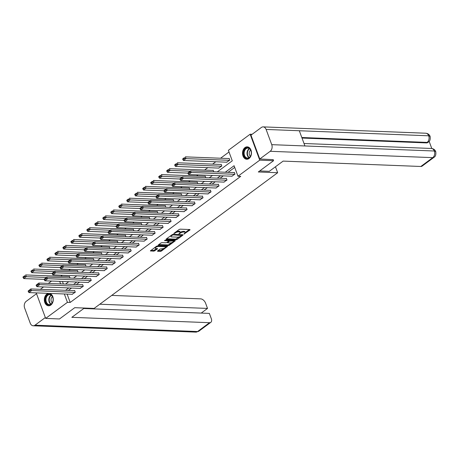 <?xml version="1.0" encoding="UTF-8"?>
<svg xmlns="http://www.w3.org/2000/svg" width="459" height="459" viewBox="0 0 459 459"><rect width="100%" height="100%" fill="white"/><g stroke="black" fill="none" stroke-linecap="round" stroke-linejoin="round"><path stroke-width="0.69" d="M183.916 234.13L189.986 229.936L189.946 229.546L180.175 229.161L179.13 229.511L173.789 233.459L175.24 232.977A2.502 0.866 159.7 0 1 178.585 231.858L179.4 231.887A2.502 0.866 159.7 0 1 180.14 232.208A2.502 0.866 159.7 0 1 179.532 233.143L178.867 233.929L180.289 233.178A2.502 0.866 159.7 0 1 183.634 232.053L184.449 232.088A2.502 0.866 159.7 0 1 185.189 232.409A2.502 0.866 159.7 0 1 184.575 233.344L183.916 234.13M49.291 293.387A6.214 4.475 92.2 0 1 53.21 298.304A6.214 4.475 92.2 0 1 50.834 305.051A6.214 4.475 92.2 0 1 48.568 305.792A6.214 4.475 92.2 0 1 44.431 301.018A6.214 4.475 92.2 0 1 46.789 294.116A6.214 4.475 92.2 0 1 48.815 293.37M244.98 147.586A6.214 4.475 92.2 0 1 247.246 146.84A6.214 4.475 92.2 0 1 251.383 151.613A6.214 4.475 92.2 0 1 249.025 158.521A6.214 4.475 92.2 0 1 246.764 159.262A6.214 4.475 92.2 0 1 242.622 154.488A6.214 4.475 92.2 0 1 244.98 147.586M157.598 250.907L157.638 251.297L160.375 251.406L161.425 251.056L167.541 246.38L157.54 245.898L156.496 246.248L150.374 250.924L153.92 251.153L157.5 248.927L157.46 248.531L155.819 248.468A2.094 0.729 159.7 0 1 155.199 248.204A2.094 0.729 159.7 0 1 156.255 247.085A2.094 0.729 159.7 0 1 158.504 246.483L164.936 246.735A2.094 0.729 159.7 0 1 165.556 246.999A2.094 0.729 159.7 0 1 164.5 248.118A2.094 0.729 159.7 0 1 162.251 248.721L160.134 249.03L157.598 250.907M273.128 159.52L273.558 160.696L258.308 171.97L277.661 172.727L94.106 308.431L74.754 307.679L59.498 318.953L45.67 318.414L36.227 292.876M273.558 160.696L259.737 160.157L237.98 176.239L234.09 165.722L225.283 172.234M67.1 294.081L70.193 302.441L240.745 176.348L237.98 176.239M70.193 302.441L67.427 302.332L45.67 318.414M176.004 239.85L177.048 239.5L182.975 235.117L182.934 234.727L173.163 234.342L172.119 234.692L166.192 239.076L166.233 239.472L176.004 239.85L175.745 239.15L179.538 236.769M175.166 240.895L169.233 245.278L168.189 245.628L158.189 245.146L160.914 242.977L161.958 242.627L165.923 242.782L166.967 242.432L168.843 240.895L164.488 240.636L165.188 240.114L175.126 240.505L175.166 240.895L175.017 240.499M277.661 172.727L275.463 166.772M234.715 167.415L228.048 172.343M223.275 175.872L220.068 178.247M215.288 181.775L212.081 184.151M207.302 187.679L204.094 190.049M199.315 193.583L196.108 195.953M191.334 199.487L188.127 201.857M183.348 205.391L180.14 207.761M175.361 211.295L172.154 213.664M167.374 217.199L164.167 219.568M159.393 223.103L156.186 225.472M151.407 229.007L148.2 231.376M143.42 234.91L140.213 237.28M135.434 240.814L132.226 243.184M127.453 246.718L124.246 249.088M119.466 252.622L116.259 254.992M111.48 258.526L108.272 260.896M103.493 264.43L100.291 266.799M95.512 270.334L92.305 272.703M87.526 276.238L84.318 278.607M79.539 282.136L76.332 284.511M71.552 288.04L68.351 290.415M231.829 176.21L234.974 174.139L234.325 172.389L234.073 172.578M223.843 182.114L226.993 180.043L226.344 178.293L226.086 178.482M215.862 188.012L219.006 185.947L218.358 184.197L218.1 184.38M207.875 193.916L211.02 191.851L210.371 190.095L210.119 190.284M199.889 199.82L203.033 197.754L202.385 195.999L202.132 196.188M191.902 205.724L195.052 203.658L194.404 201.903L194.146 202.092M183.921 211.628L187.065 209.562L186.417 207.807L186.159 207.996M175.935 217.532L179.079 215.466L178.431 213.71L178.178 213.9M167.948 223.435L171.092 221.37L170.45 219.614L170.191 219.804M159.962 229.339L163.111 227.274L162.463 225.518L162.205 225.708M151.981 235.243L155.125 233.178L154.476 231.422L154.218 231.611M143.994 241.147L147.138 239.082L146.49 237.326L146.237 237.515M136.007 247.051L139.157 244.98L138.509 243.23L138.251 243.419M128.021 252.955L131.171 250.884L130.522 249.134L130.264 249.323M120.04 258.859L123.184 256.788L122.536 255.038L122.278 255.227M112.053 264.763L115.198 262.691L114.549 260.942L114.297 261.131M104.067 270.667L107.217 268.595L106.568 266.845L106.31 267.035M96.086 276.57L99.23 274.499L98.582 272.749L98.324 272.939M88.099 282.474L91.243 280.403L90.595 278.653L90.343 278.842M80.113 288.378L83.257 286.307L82.609 284.557L82.356 284.746M72.126 294.282L75.276 292.211L74.628 290.461L74.369 290.65M229.012 151.992L220.572 158.229M215.793 161.763L212.586 164.133M207.807 167.667L204.599 170.037M198.041 174.89L196.613 175.94M190.055 180.794L188.632 181.844M182.068 186.698L180.645 187.748M174.087 192.602L172.659 193.652M166.101 198.506L164.672 199.556M158.114 204.404L156.691 205.46M150.127 210.308L148.705 211.364M142.147 216.212L140.718 217.268M134.16 222.116L132.737 223.172M126.173 228.02L124.75 229.075M118.187 233.924L116.764 234.979M110.206 239.827L108.777 240.883M102.219 245.731L100.796 246.787M94.233 251.635L92.81 252.691M86.246 257.539L84.823 258.595M78.265 263.443L76.837 264.499M70.279 269.347L68.856 270.403M62.292 275.251L60.869 276.301M62.435 281.47L63.371 284.006M226.643 162.188L229.793 160.116L229.144 158.366L228.886 158.556M218.656 168.092L221.806 166.02L221.158 164.27L220.899 164.46M213.768 171.781L213.171 170.174L212.913 170.364M205.781 177.685L205.184 176.078L204.932 176.267M197.795 183.589L197.204 181.982L196.945 182.171M189.814 189.492L189.217 187.886L188.959 188.075M181.827 195.396L181.23 193.79L180.972 193.979M173.841 201.3L173.244 199.694L172.991 199.883M165.854 207.204L165.263 205.598L165.005 205.787M157.873 213.108L157.276 211.501L157.018 211.691M149.886 219.012L149.29 217.405L149.037 217.595M141.9 224.916L141.303 223.309L141.051 223.493M133.913 230.82L133.322 229.207L133.064 229.397M125.932 236.724L125.336 235.111L125.078 235.301M117.946 242.627L117.349 241.015L117.097 241.204M109.959 248.531L109.362 246.919L109.11 247.108M101.973 254.435L101.382 252.823L101.123 253.012M93.992 260.339L93.395 258.727L93.137 258.916M86.005 266.243L85.408 264.631L85.156 264.82M78.019 272.147L77.422 270.535L77.169 270.724M70.032 278.051L69.441 276.438L69.183 276.628M252.14 134.298L250.144 134.217L259.737 160.157M40.352 289.319L43.559 286.95M48.338 283.415L51.546 281.046M217.256 171.918L232.277 160.816L228.387 150.3L250.144 134.217M65.539 284.087L68.747 281.717M73.526 278.183L76.733 275.813M81.513 272.279L84.714 269.909M89.494 266.375L92.701 264.005M97.48 260.471L100.687 258.101M105.467 254.573L108.674 252.198M113.453 248.669L116.655 246.294M121.434 242.765L124.641 240.39M129.421 236.861L132.628 234.486M137.407 230.957L140.615 228.582M145.388 225.053L148.596 222.684M153.375 219.15L156.582 216.78M161.361 213.246L164.569 210.876M169.348 207.342L172.555 204.972M177.329 201.438L180.536 199.068M185.316 195.534L188.523 193.164M193.302 189.63L196.509 187.261M201.289 183.726L204.496 181.357M209.27 177.822L212.477 175.453M59.67 281.361L60.605 283.897M64.335 293.978L67.427 302.332M220.509 175.768L217.302 178.138M212.523 181.666L209.315 184.042M204.536 187.57L201.329 189.946M196.55 193.474L193.342 195.85M188.569 199.378L185.361 201.753M180.582 205.282L177.375 207.657M172.595 211.186L169.388 213.555M164.609 217.09L161.402 219.459M156.628 222.994L153.421 225.363M148.641 228.898L145.434 231.267M140.655 234.801L137.448 237.171M132.668 240.705L129.467 243.075M124.687 246.609L121.48 248.979M116.701 252.513L113.493 254.883M108.714 258.417L105.507 260.787M100.728 264.321L97.526 266.69M92.747 270.225L89.539 272.594M84.76 276.129L81.553 278.498M76.773 282.033L73.566 284.402M68.793 287.936L65.585 290.306M185.189 232.409L184.931 231.703A2.502 0.866 159.7 0 0 184.191 231.388L184.449 232.088M180.152 232.386A2.502 0.866 159.7 0 1 183.376 231.353L184.191 231.388M180.14 232.208L179.882 231.508A2.502 0.866 159.7 0 0 179.142 231.187L179.4 231.887M176.382 231.543A2.502 0.866 159.7 0 1 178.327 231.158L179.142 231.187M185.201 232.581L189.343 229.523M166.577 238.795L175.745 239.15M181.741 235.14L182.332 234.704M181.661 235.496L173.06 234.888L171.597 235.674A2.502 0.866 159.7 0 0 170.989 236.609A2.502 0.866 159.7 0 0 171.729 236.93L177.593 237.16A2.502 0.866 159.7 0 0 180.938 236.035L181.661 235.496M170.714 235.731A2.502 0.866 159.7 0 0 170.731 235.909L170.989 236.609M174.518 240.476L173.359 241.336M171.586 242.645L168.975 244.578L169.233 245.278M158.762 244.567L167.931 244.928L168.975 244.578M170.037 242.943A2.094 0.729 159.7 0 0 172.286 242.341A2.094 0.729 159.7 0 0 173.341 241.222A2.094 0.729 159.7 0 0 172.722 240.958L169.411 241.216L167.535 242.754L170.037 242.943M173.341 241.222L173.083 240.522A2.094 0.729 159.7 0 0 173.014 240.418M169.595 240.286L169.153 240.516L169.411 241.216M168.797 240.78L169.153 240.516M165.556 246.999L165.297 246.299A2.094 0.729 159.7 0 0 165.229 246.196M154.924 247.407A2.094 0.729 159.7 0 0 154.941 247.499L155.199 248.204M150.948 250.344L153.656 250.453L156.858 248.508M157.982 250.62L161.161 250.356L163.743 248.445M165.573 247.091L166.709 246.253M229.219 158.567L185.35 156.858L185.998 158.607L229.534 160.306M226.976 162.199L183.439 160.501L182.911 159.663L184.702 158.338L184.443 157.638L182.653 158.963L182.911 159.663M182.653 158.963L184.443 157.638M184.702 158.338L185.998 158.607L183.439 160.501M232.162 176.222L188.626 174.523L191.185 172.63L190.537 170.874L187.84 172.986L188.098 173.686L189.888 172.36L189.63 171.66M234.4 172.59L190.537 170.874L187.84 172.986M234.721 174.328L189.888 172.36M188.098 173.686L188.626 174.523M244.205 150.248A5.382 3.873 92.2 0 1 249.564 148.492A5.382 3.873 92.2 0 1 250.689 155.888A5.382 3.873 92.2 0 1 245.33 157.644A5.382 3.873 92.2 0 1 244.205 150.248M250.729 155.693A4.98 3.586 -87.8 0 0 250.924 150.713A4.98 3.586 -87.8 0 0 247.917 148.102A4.98 3.586 -87.8 0 0 244.722 150.466A4.98 3.586 -87.8 0 0 244.527 155.446A4.98 3.586 -87.8 0 0 247.527 158.057A4.98 3.586 -87.8 0 0 250.729 155.693M250.648 150.087A3.546 2.553 -87.8 0 0 249.621 151.378A3.546 2.553 -87.8 0 0 250.402 156.289M247.688 146.897L247.751 146.897A6.174 4.447 -87.8 0 0 247.688 146.897A6.174 4.447 -87.8 0 0 243.723 149.829A6.174 4.447 -87.8 0 0 243.482 156.003A6.174 4.447 -87.8 0 0 247.206 159.239A6.174 4.447 -87.8 0 0 247.275 159.244M46.009 296.778A5.382 3.873 92.2 0 1 51.368 295.022A5.382 3.873 92.2 0 1 52.498 302.418A5.382 3.873 92.2 0 1 47.134 304.179A5.382 3.873 92.2 0 1 46.009 296.778M52.533 302.223A4.98 3.586 -87.8 0 0 52.728 297.243A4.98 3.586 -87.8 0 0 49.721 294.632A4.98 3.586 -87.8 0 0 46.525 296.996A4.98 3.586 -87.8 0 0 46.33 301.976A4.98 3.586 -87.8 0 0 49.337 304.587A4.98 3.586 -87.8 0 0 52.533 302.223M52.452 296.617A3.546 2.553 -87.8 0 0 51.425 297.908A3.546 2.553 -87.8 0 0 52.211 302.82M49.561 293.433A6.174 4.447 -87.8 0 0 49.492 293.427A6.174 4.447 -87.8 0 0 45.527 296.359A6.174 4.447 -87.8 0 0 45.286 302.533A6.174 4.447 -87.8 0 0 49.01 305.769A6.174 4.447 -87.8 0 0 49.079 305.774L49.01 305.769M259.691 170.949L269.307 171.322L283.128 161.103L420.828 166.479L432.78 157.644L270.19 151.298L259.777 158.998L273.174 159.64M270.19 151.298A4.9 3.529 -87.8 0 0 271.745 144.66L304.925 145.956L299.302 130.74L266.117 129.449L271.745 144.66M266.117 129.449A4.9 3.529 -87.8 0 0 263.162 126.879A4.9 3.529 -87.8 0 0 261.378 127.464L250.958 135.164L259.777 158.998M431.787 148.504L429.154 141.378M434.065 157.282C435.574 156.421 436.136 154.54 435.752 151.625L434.334 151.005A4.9 3.529 -87.8 0 1 432.78 157.644A4.779 2.874 53.5 0 0 434.065 157.282L422.114 166.118A4.779 2.874 -126.5 0 1 420.828 166.479M426.451 142.91L427.14 142.399L428.425 142.038L427.736 142.548A4.779 2.874 -126.5 0 1 426.451 142.91L302.005 138.05M301.804 137.505L427.14 142.399A4.9 3.529 -87.8 0 0 428.706 135.795L430.123 136.409C429.36 134.51 427.903 133.449 425.751 133.225L263.162 126.879M84.37 308.052L71.828 317.324L209.528 322.7A4.779 2.874 53.5 0 0 210.819 322.338A4.779 2.874 53.5 0 0 211.295 318.621L209.361 313.399L83.767 308.5M33.203 325.775A4.9 3.529 -87.8 0 0 34.993 325.19L197.577 331.536A4.779 2.874 53.5 0 0 198.867 331.174L195.792 332.121L33.203 325.775A4.9 3.529 -87.8 0 1 30.248 323.205L24.62 307.995A4.9 3.529 -87.8 0 1 26.174 301.356L36.531 293.697M34.993 325.19L45.349 317.536M201.22 313.084L207.52 308.425L205.586 303.198A4.779 2.874 53.5 0 0 200.715 298.866L111.744 295.395M207.52 308.425L99.81 304.219M221.232 164.471L177.369 162.761L178.017 164.511L221.548 166.21M218.989 168.103L175.458 166.405L174.925 165.567L176.715 164.242L176.457 163.542L174.667 164.867L174.925 165.567M174.667 164.867L176.457 163.542M176.715 164.242L178.017 164.511L175.458 166.405M213.246 170.375L169.382 168.665L170.031 170.415L190.101 171.201M187.886 173.106L167.472 172.309L166.944 171.471L168.734 170.146L168.476 169.446L166.68 170.771L166.944 171.471M166.68 170.771L168.476 169.446M168.734 170.146L170.031 170.415L167.472 172.309M224.176 182.125L180.639 180.427L183.204 178.534L182.556 176.778L179.853 178.884L180.112 179.589L181.902 178.264L181.644 177.564M226.419 178.494L182.556 176.778L179.853 178.884M226.735 180.232L181.902 178.264M180.112 179.589L180.639 180.427M216.189 188.029L172.659 186.331L175.218 184.438L174.569 182.682L171.867 184.788L172.125 185.493L173.921 184.168L173.657 183.468M218.432 184.398L174.569 182.682L171.867 184.788M218.748 186.136L173.921 184.168M172.125 185.493L172.659 186.331M205.259 176.279L161.396 174.569L162.044 176.319L182.114 177.105M179.899 179.01L159.485 178.212L158.957 177.375L160.748 176.049L160.489 175.349L158.699 176.675L158.957 177.375M158.699 176.675L160.489 175.349M160.748 176.049L162.044 176.319L159.485 178.212M197.278 182.183L153.409 180.473L154.058 182.223L174.133 183.009M171.913 184.914L151.499 184.116L150.971 183.279L152.761 181.953L152.503 181.253L150.713 182.579L150.971 183.279M150.713 182.579L152.503 181.253M152.761 181.953L154.058 182.223L151.499 184.116M189.292 188.087L145.428 186.377L146.077 188.127L166.147 188.913M163.926 190.818L143.518 190.02L142.984 189.183L144.78 187.857L144.516 187.157L142.726 188.483L142.984 189.183M142.726 188.483L144.516 187.157M144.78 187.857L146.077 188.127L143.518 190.02M208.208 193.933L164.672 192.235L167.231 190.342L166.583 188.586L163.88 190.692L164.144 191.397L165.934 190.072L165.676 189.372M210.446 190.301L166.583 188.586L163.88 190.692M210.767 192.04L165.934 190.072M164.144 191.397L164.672 192.235M200.222 199.837L156.685 198.133L159.244 196.245L158.596 194.49L155.899 196.595L156.158 197.295L157.948 195.976L157.689 195.27M202.459 196.205L158.596 194.49L155.899 196.595M202.78 197.944L157.948 195.976M156.158 197.295L156.685 198.133M192.235 205.741L148.699 204.037L151.263 202.149L150.615 200.394L147.913 202.499L148.171 203.199L149.961 201.88L149.703 201.174M194.478 202.109L150.615 200.394L147.913 202.499M194.794 203.848L149.961 201.88M148.171 203.199L148.699 204.037M181.305 193.991L137.442 192.281L138.09 194.031L158.16 194.817M155.945 196.722L135.531 195.924L135.003 195.086L136.793 193.761L136.535 193.061L134.739 194.387L135.003 195.086M134.739 194.387L136.535 193.061M136.793 193.761L138.09 194.031L135.531 195.924M184.248 211.645L140.718 209.941L143.277 208.053L142.629 206.298L139.926 208.403L140.184 209.103L141.98 207.784L141.722 207.078M186.492 208.013L142.629 206.298L139.926 208.403M186.807 209.752L141.98 207.784M140.184 209.103L140.718 209.941M173.318 199.894L129.455 198.185L130.104 199.935L150.173 200.721M147.959 202.626L127.545 201.828L127.017 200.99L128.807 199.665L128.549 198.965L126.759 200.29L127.017 200.99M126.759 200.29L128.549 198.965M128.807 199.665L130.104 199.935L127.545 201.828M176.267 217.543L132.731 215.845L135.29 213.957L134.642 212.201L131.945 214.307L132.203 215.007L133.994 213.682L133.735 212.982M178.505 213.911L134.642 212.201L131.945 214.307M178.826 215.655L133.994 213.682M132.203 215.007L132.731 215.845M165.338 205.798L121.469 204.089L122.117 205.839L142.192 206.619M139.972 208.529L119.558 207.732L119.03 206.894L120.82 205.569L120.562 204.869L118.772 206.194L119.03 206.894M118.772 206.194L120.562 204.869M120.82 205.569L122.117 205.839L119.558 207.732M168.281 223.447L124.745 221.749L127.304 219.861L126.655 218.105L123.959 220.211L124.217 220.911L126.007 219.586L125.749 218.886M170.524 219.815L126.655 218.105L123.959 220.211M170.84 221.559L126.007 219.586M124.217 220.911L124.745 221.749M157.351 211.702L113.488 209.987L114.136 211.742L134.206 212.523M131.985 214.433L111.577 213.636L111.044 212.798L112.839 211.473L112.575 210.773L110.785 212.098L111.044 212.798M110.785 212.098L112.575 210.773M112.839 211.473L114.136 211.742L111.577 213.636M160.294 229.351L116.764 227.653L119.323 225.759L118.674 224.009L115.972 226.115L116.23 226.815L118.02 225.489L117.762 224.79M162.538 225.719L118.674 224.009L115.972 226.115M162.853 227.463L118.02 225.489M116.23 226.815L116.764 227.653M149.364 217.606L105.501 215.891L106.149 217.646L126.219 218.427M124.005 220.331L103.591 219.54L103.063 218.702L104.853 217.377L104.595 216.677L102.799 217.996L103.063 218.702M102.799 217.996L104.595 216.677M104.853 217.377L106.149 217.646L103.591 219.54M152.308 235.255L108.777 233.556L111.336 231.663L110.688 229.913L107.985 232.019L108.244 232.719L110.04 231.393L109.781 230.693M154.551 231.623L110.688 229.913L107.985 232.019M154.867 233.367L110.04 231.393M108.244 232.719L108.777 233.556M141.378 223.51L97.515 221.795L98.163 223.55L118.233 224.331M116.018 226.235L95.604 225.444L95.076 224.606L96.866 223.281L96.608 222.581L94.818 223.9L95.076 224.606M94.818 223.9L96.608 222.581M96.866 223.281L98.163 223.55L95.604 225.444M144.327 241.159L100.791 239.46L103.35 237.567L102.701 235.817L100.005 237.923L100.263 238.623L102.053 237.297L101.795 236.597M146.564 237.527L102.701 235.817L100.005 237.923M146.886 239.265L102.053 237.297M100.263 238.623L100.791 239.46M133.397 229.414L89.528 227.698L90.176 229.454L110.252 230.234M108.031 232.139L87.617 231.347L87.09 230.51L88.88 229.184L88.621 228.484L86.831 229.804L87.09 230.51M86.831 229.804L88.621 228.484M88.88 229.184L90.176 229.454L87.617 231.347M136.34 247.062L92.804 245.364L95.363 243.471L94.715 241.721L92.018 243.827L92.276 244.527L94.066 243.201L93.808 242.501M138.584 243.431L94.715 241.721L92.018 243.827M138.899 245.169L94.066 243.201M92.276 244.527L92.804 245.364M125.41 235.318L81.547 233.602L82.195 235.358L102.265 236.138M100.045 238.043L79.636 237.246L79.103 236.414L80.899 235.088L80.635 234.383L78.845 235.708L79.103 236.414M78.845 235.708L80.635 234.383M80.899 235.088L82.195 235.358L79.636 237.246M128.354 252.966L84.823 251.268L87.382 249.375L86.734 247.625L84.031 249.73L84.29 250.43L86.085 249.105L85.822 248.405M130.597 249.335L86.734 247.625L84.031 249.73M130.913 251.073L86.085 249.105M84.29 250.43L84.823 251.268M117.424 241.222L73.56 239.506L74.209 241.262L94.279 242.042M92.064 243.947L71.65 243.15L71.122 242.312L72.912 240.992L72.654 240.286L70.858 241.612L71.122 242.312M70.858 241.612L72.654 240.286M72.912 240.992L74.209 241.262L71.65 243.15M120.367 258.87L76.837 257.172L79.396 255.279L78.747 253.529L76.045 255.634L76.309 256.334L78.099 255.009L77.841 254.309M122.61 255.238L78.747 253.529L76.045 255.634M122.926 256.977L78.099 255.009M76.309 256.334L76.837 257.172M109.437 247.126L65.574 245.41L66.222 247.166L86.292 247.946M84.077 249.851L63.663 249.053L63.135 248.216L64.926 246.896L64.667 246.19L62.877 247.516L63.135 248.216M62.877 247.516L64.667 246.19M64.926 246.896L66.222 247.166L63.663 249.053M112.386 264.774L68.85 263.076L71.409 261.182L70.761 259.433L68.064 261.538L68.322 262.238L70.112 260.913L69.854 260.213M114.624 261.142L70.761 259.433L68.064 261.538M114.945 262.881L70.112 260.913M68.322 262.238L68.85 263.076M101.456 253.029L57.593 251.314L58.241 253.07L78.311 253.85M76.091 255.755L55.677 254.957L55.149 254.12L56.939 252.8L56.681 252.094L54.891 253.42L55.149 254.12M54.891 253.42L56.681 252.094M56.939 252.8L58.241 253.07L55.677 254.957M104.4 270.678L60.863 268.98L63.422 267.086L62.774 265.336L60.077 267.442L60.336 268.142L62.126 266.817L61.867 266.117M106.643 267.046L62.774 265.336L60.077 267.442M106.958 268.785L62.126 266.817M60.336 268.142L60.863 268.98M93.47 258.928L49.606 257.218L50.255 258.974L70.325 259.754M68.11 261.659L47.696 260.861L47.162 260.024L48.958 258.698L48.694 257.998L46.904 259.324L47.162 260.024M46.904 259.324L48.694 257.998M48.958 258.698L50.255 258.974L47.696 260.861M96.413 276.582L52.883 274.884L55.441 272.99L54.793 271.24L52.091 273.346L52.349 274.046L54.145 272.721L53.881 272.021M98.656 272.95L54.793 271.24L52.091 273.346M98.972 274.689L54.145 272.721M52.349 274.046L52.883 274.884M85.483 264.832L41.62 263.122L42.268 264.872L62.338 265.658M60.123 267.563L39.709 266.765L39.181 265.927L40.971 264.602L40.713 263.902L38.917 265.227L39.181 265.927M38.917 265.227L40.713 263.902M40.971 264.602L42.268 264.872L39.709 266.765M88.426 282.486L44.896 280.788L47.455 278.894L46.807 277.144L44.104 279.25L44.368 279.95L46.158 278.624L45.9 277.924M90.67 278.854L46.807 277.144L44.104 279.25M90.985 280.592L46.158 278.624M44.368 279.95L44.896 280.788M77.496 270.735L33.633 269.026L34.282 270.776L54.357 271.562M52.137 273.466L31.723 272.669L31.195 271.831L32.985 270.506L32.727 269.806L30.937 271.131L31.195 271.831M30.937 271.131L32.727 269.806M32.985 270.506L34.282 270.776L31.723 272.669M80.445 288.39L36.909 286.691L39.468 284.798L38.82 283.048L36.123 285.154L36.381 285.854L38.172 284.528L37.913 283.828M82.683 284.758L38.82 283.048L36.123 285.154M83.004 286.496L38.172 284.528M36.381 285.854L36.909 286.691M69.516 276.639L25.652 274.93L26.301 276.679L46.37 277.466M44.15 279.37L23.736 278.573L23.208 277.735L24.998 276.41L24.74 275.71L22.95 277.035L23.208 277.735M22.95 277.035L24.74 275.71M24.998 276.41L26.301 276.679L23.736 278.573M72.459 294.294L28.923 292.595L31.482 290.702L30.833 288.946L28.137 291.058L28.395 291.758L30.185 290.432L29.927 289.732M74.702 290.662L30.833 288.946L28.137 291.058M75.018 292.4L30.185 290.432M28.395 291.758L28.923 292.595M184.478 233.419L184.644 233.883M174.38 233.023L174.552 233.488M179.429 233.224L179.601 233.688M183.376 231.353L183.634 232.053M180.071 232.593L180.289 233.178M178.327 231.158L178.585 231.858M175.068 232.512L175.24 232.977M189.837 229.54L189.986 229.936M166.112 239.145L166.233 239.472M182.831 234.721L182.975 235.117M176.79 238.8L177.048 239.5M181.431 234.669L181.638 235.22M172.871 234.377L173.06 234.888M172.154 234.669L172.326 235.134M171.425 235.209L171.597 235.674M167.931 244.928L168.189 245.628M158.298 244.922L158.418 245.249M168.407 240.241L168.614 240.797M172.515 240.401L172.722 240.958M170.249 240.309L170.455 240.866M167.558 241.996L167.73 242.461M164.729 246.179L164.936 246.735M158.298 245.926L158.504 246.483M157.351 248.531L157.5 248.927M154.7 250.103L154.964 250.803M153.656 250.453L153.92 251.153M150.483 250.694L150.604 251.021M167.202 246.276L167.351 246.672M161.161 250.356L161.425 251.056M160.116 250.706L160.375 251.406M157.517 250.97L157.638 251.297M248.985 157.689A4.98 3.586 92.2 0 1 247.602 150.581A4.98 3.586 92.2 0 1 249.34 148.578M249.604 148.773A4.819 3.465 -87.8 0 0 247.975 150.678A4.819 3.465 -87.8 0 0 249.26 157.517M50.794 304.225A4.98 3.586 92.2 0 1 49.406 297.111A4.98 3.586 92.2 0 1 51.15 295.108M51.408 295.303A4.819 3.465 -87.8 0 0 49.779 297.208A4.819 3.465 -87.8 0 0 51.064 304.053M435.746 151.619C434.977 149.743 433.526 148.693 431.391 148.469A4.9 3.529 -87.8 0 1 434.334 151.005L304.925 145.956M299.302 130.74L428.706 135.795A4.9 3.529 -87.8 0 0 425.751 133.225M195.792 332.121A4.9 3.529 -87.8 0 0 197.577 331.536L209.528 322.7M181.569 234.675L181.798 235.295M168.602 240.246L168.843 240.895M167.323 242.168L167.535 242.754M431.391 148.469L304.019 143.501M428.425 142.038C429.922 141.183 430.49 139.306 430.123 136.409M210.819 322.338L198.867 331.174"/></g></svg>
